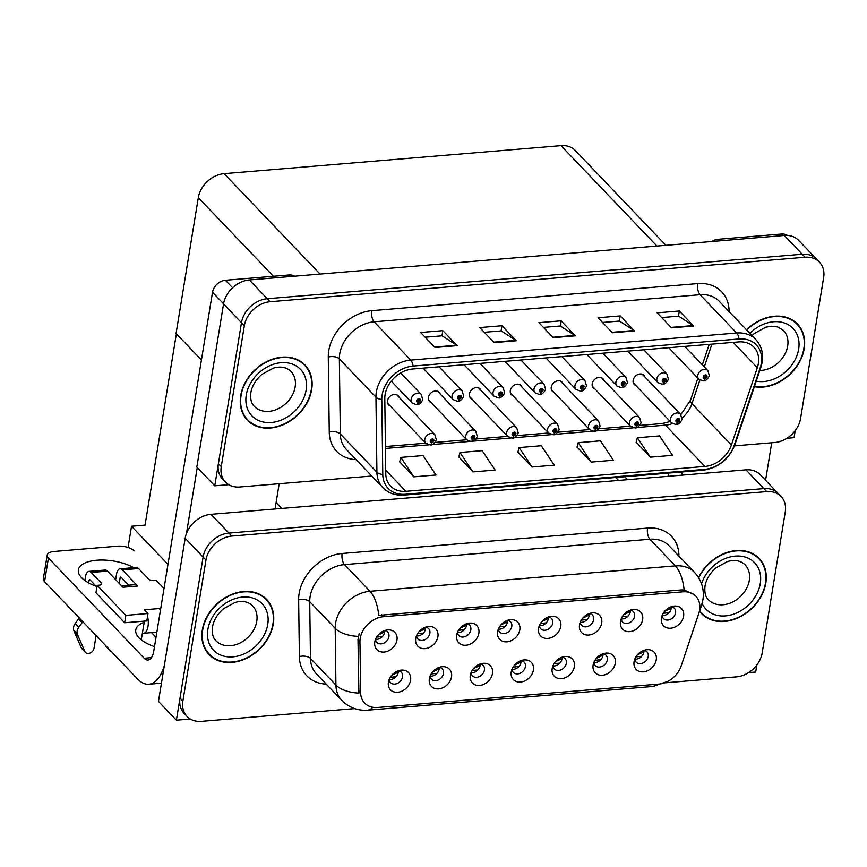 <?xml version="1.0" encoding="UTF-8"?>
<svg xmlns="http://www.w3.org/2000/svg" width="867" height="867" viewBox="0 0 867 867"><rect width="100%" height="100%" fill="white"/><g stroke="black" fill="none" stroke-linecap="round" stroke-linejoin="round"><path stroke-width="1.3" d="M375.563 639.185A7.478 5.831 136.3 0 0 376.885 642.382A7.478 5.831 136.3 0 0 383.886 643.119A7.478 5.831 136.3 0 0 388.947 636.66A7.478 5.831 136.3 0 0 387.701 632.054A7.478 5.831 136.3 0 0 384.569 630.58M384.71 630.602A7.478 5.831 -43.7 0 1 384.645 632.162A7.478 5.831 -43.7 0 1 375.574 639.326M374.793 641.894A12.452 9.721 136.3 0 0 384.07 652.038A12.452 9.721 136.3 0 0 396.967 640.052A12.452 9.721 136.3 0 0 386.823 630.006A12.452 9.721 136.3 0 0 374.88 641.407A12.452 9.721 136.3 0 0 374.793 641.894M471.063 672.597A7.478 5.831 136.3 0 0 472.385 675.794A7.478 5.831 136.3 0 0 479.386 676.531A7.478 5.831 136.3 0 0 484.447 670.072A7.478 5.831 136.3 0 0 483.201 665.466A7.478 5.831 136.3 0 0 480.058 663.992M480.21 664.014A7.478 5.831 -43.7 0 1 480.145 665.574A7.478 5.831 -43.7 0 1 471.074 672.738M470.293 675.306A12.452 9.721 136.3 0 0 479.57 685.45A12.452 9.721 136.3 0 0 492.467 673.464A12.452 9.721 136.3 0 0 482.312 663.418A12.452 9.721 136.3 0 0 470.38 674.819A12.452 9.721 136.3 0 0 470.293 675.306M430.119 676A7.478 5.831 136.3 0 0 431.441 679.197A7.478 5.831 136.3 0 0 438.442 679.934A7.478 5.831 136.3 0 0 443.503 673.486A7.478 5.831 136.3 0 0 442.246 668.869A7.478 5.831 136.3 0 0 439.114 667.395M439.266 667.417A7.478 5.831 -43.7 0 1 439.19 668.977A7.478 5.831 -43.7 0 1 430.13 676.152M429.349 678.709A12.452 9.721 136.3 0 0 438.615 688.864A12.452 9.721 136.3 0 0 451.523 676.867A12.452 9.721 136.3 0 0 441.368 666.821A12.452 9.721 136.3 0 0 429.436 678.222A12.452 9.721 136.3 0 0 429.349 678.709M593.895 662.388A7.478 5.831 136.3 0 0 595.228 665.585A7.478 5.831 136.3 0 0 602.229 666.311A7.478 5.831 136.3 0 0 607.279 659.863A7.478 5.831 136.3 0 0 606.033 655.257A7.478 5.831 136.3 0 0 602.901 653.783M603.042 653.805A7.478 5.831 -43.7 0 1 602.977 655.354A7.478 5.831 -43.7 0 1 593.906 662.529M593.126 665.097A12.452 9.721 136.3 0 0 602.402 675.241A12.452 9.721 136.3 0 0 615.299 663.244A12.452 9.721 136.3 0 0 605.155 653.209A12.452 9.721 136.3 0 0 593.223 664.61A12.452 9.721 136.3 0 0 593.126 665.097M539.35 625.562A7.478 5.831 136.3 0 0 540.672 628.759A7.478 5.831 136.3 0 0 547.673 629.496A7.478 5.831 136.3 0 0 552.723 623.048A7.478 5.831 136.3 0 0 551.477 618.431A7.478 5.831 136.3 0 0 548.345 616.968M548.497 616.979A7.478 5.831 -43.7 0 1 548.421 618.539A7.478 5.831 -43.7 0 1 539.361 625.714M538.58 628.272A12.452 9.721 136.3 0 0 547.846 638.426A12.452 9.721 136.3 0 0 560.754 626.429A12.452 9.721 136.3 0 0 550.599 616.383A12.452 9.721 136.3 0 0 538.667 627.795A12.452 9.721 136.3 0 0 538.58 628.272M621.238 618.756A7.478 5.831 136.3 0 0 622.56 621.953A7.478 5.831 136.3 0 0 629.561 622.69A7.478 5.831 136.3 0 0 634.622 616.231A7.478 5.831 136.3 0 0 633.376 611.625A7.478 5.831 136.3 0 0 630.244 610.151M630.385 610.173A7.478 5.831 -43.7 0 1 630.32 611.734A7.478 5.831 -43.7 0 1 621.249 618.897M620.469 621.466A12.452 9.721 136.3 0 0 629.745 631.62A12.452 9.721 136.3 0 0 642.642 619.623A12.452 9.721 136.3 0 0 632.498 609.577A12.452 9.721 136.3 0 0 620.555 620.978A12.452 9.721 136.3 0 0 620.469 621.466M389.175 679.403A7.478 5.831 136.3 0 0 390.497 682.6A7.478 5.831 136.3 0 0 397.498 683.337A7.478 5.831 136.3 0 0 402.548 676.889A7.478 5.831 136.3 0 0 401.302 672.272A7.478 5.831 136.3 0 0 398.17 670.809M398.321 670.82A7.478 5.831 -43.7 0 1 398.246 672.38A7.478 5.831 -43.7 0 1 389.185 679.555M388.405 682.112A12.452 9.721 136.3 0 0 397.671 692.267A12.452 9.721 136.3 0 0 410.579 680.27A12.452 9.721 136.3 0 0 400.424 670.224A12.452 9.721 136.3 0 0 388.492 681.635A12.452 9.721 136.3 0 0 388.405 682.112M498.406 628.965A7.478 5.831 136.3 0 0 499.728 632.162A7.478 5.831 136.3 0 0 506.729 632.899A7.478 5.831 136.3 0 0 511.779 626.451A7.478 5.831 136.3 0 0 510.533 621.834A7.478 5.831 136.3 0 0 507.401 620.371M507.542 620.382A7.478 5.831 -43.7 0 1 507.477 621.942A7.478 5.831 -43.7 0 1 498.406 629.117M497.636 631.675A12.452 9.721 136.3 0 0 506.902 641.829A12.452 9.721 136.3 0 0 519.799 629.832A12.452 9.721 136.3 0 0 509.655 619.786A12.452 9.721 136.3 0 0 497.723 631.198A12.452 9.721 136.3 0 0 497.636 631.675M416.507 635.771A7.478 5.831 136.3 0 0 417.84 638.968A7.478 5.831 136.3 0 0 424.841 639.705A7.478 5.831 136.3 0 0 429.891 633.257A7.478 5.831 136.3 0 0 428.645 628.651A7.478 5.831 136.3 0 0 425.513 627.177M425.654 627.199A7.478 5.831 -43.7 0 1 425.589 628.748A7.478 5.831 -43.7 0 1 416.518 635.923M415.737 638.491A12.452 9.721 136.3 0 0 425.014 648.635A12.452 9.721 136.3 0 0 437.911 636.638A12.452 9.721 136.3 0 0 427.767 626.603A12.452 9.721 136.3 0 0 415.824 638.004A12.452 9.721 136.3 0 0 415.737 638.491M457.451 632.368A7.478 5.831 136.3 0 0 458.784 635.565A7.478 5.831 136.3 0 0 465.785 636.302A7.478 5.831 136.3 0 0 470.835 629.854A7.478 5.831 136.3 0 0 469.589 625.248A7.478 5.831 136.3 0 0 466.457 623.774M466.598 623.785A7.478 5.831 -43.7 0 1 466.533 625.345A7.478 5.831 -43.7 0 1 457.462 632.52M456.681 635.077A12.452 9.721 136.3 0 0 465.958 645.232A12.452 9.721 136.3 0 0 478.855 633.235A12.452 9.721 136.3 0 0 468.711 623.2A12.452 9.721 136.3 0 0 456.779 634.601A12.452 9.721 136.3 0 0 456.681 635.077M552.951 665.791A7.478 5.831 136.3 0 0 554.284 668.988A7.478 5.831 136.3 0 0 561.285 669.725A7.478 5.831 136.3 0 0 566.335 663.266A7.478 5.831 136.3 0 0 565.089 658.66A7.478 5.831 136.3 0 0 561.957 657.186M562.098 657.208A7.478 5.831 -43.7 0 1 562.033 658.768A7.478 5.831 -43.7 0 1 552.962 665.932M552.181 668.5A12.452 9.721 136.3 0 0 561.458 678.644A12.452 9.721 136.3 0 0 574.355 666.658A12.452 9.721 136.3 0 0 564.211 656.612A12.452 9.721 136.3 0 0 552.279 668.013A12.452 9.721 136.3 0 0 552.181 668.5M512.007 669.194A7.478 5.831 136.3 0 0 513.34 672.391A7.478 5.831 136.3 0 0 520.341 673.128A7.478 5.831 136.3 0 0 525.391 666.669A7.478 5.831 136.3 0 0 524.145 662.063A7.478 5.831 136.3 0 0 521.013 660.589M521.154 660.611A7.478 5.831 -43.7 0 1 521.089 662.171A7.478 5.831 -43.7 0 1 512.018 669.335M511.237 671.903A12.452 9.721 136.3 0 0 520.514 682.047A12.452 9.721 136.3 0 0 533.411 670.061A12.452 9.721 136.3 0 0 523.267 660.015A12.452 9.721 136.3 0 0 511.324 671.416A12.452 9.721 136.3 0 0 511.237 671.903M662.182 615.353A7.478 5.831 136.3 0 0 663.515 618.55A7.478 5.831 136.3 0 0 670.516 619.287A7.478 5.831 136.3 0 0 675.566 612.828A7.478 5.831 136.3 0 0 674.32 608.222A7.478 5.831 136.3 0 0 671.188 606.748M671.329 606.77A7.478 5.831 -43.7 0 1 671.264 608.331A7.478 5.831 -43.7 0 1 662.193 615.494M661.413 618.063A12.452 9.721 136.3 0 0 670.69 628.207A12.452 9.721 136.3 0 0 683.586 616.22A12.452 9.721 136.3 0 0 673.442 606.174A12.452 9.721 136.3 0 0 661.499 617.575A12.452 9.721 136.3 0 0 661.413 618.063M580.294 622.159A7.478 5.831 136.3 0 0 581.616 625.356A7.478 5.831 136.3 0 0 588.617 626.093A7.478 5.831 136.3 0 0 593.678 619.645A7.478 5.831 136.3 0 0 592.421 615.028A7.478 5.831 136.3 0 0 589.289 613.554M589.441 613.576A7.478 5.831 -43.7 0 1 589.376 615.137A7.478 5.831 -43.7 0 1 580.305 622.311M579.524 624.869A12.452 9.721 136.3 0 0 588.801 635.023A12.452 9.721 136.3 0 0 601.698 623.026A12.452 9.721 136.3 0 0 591.543 612.98A12.452 9.721 136.3 0 0 579.611 624.381A12.452 9.721 136.3 0 0 579.524 624.869M634.85 658.974A7.478 5.831 136.3 0 0 636.172 662.171A7.478 5.831 136.3 0 0 643.173 662.908A7.478 5.831 136.3 0 0 648.223 656.46A7.478 5.831 136.3 0 0 646.977 651.854A7.478 5.831 136.3 0 0 643.845 650.38M643.997 650.391A7.478 5.831 -43.7 0 1 643.921 651.951A7.478 5.831 -43.7 0 1 634.861 659.126M634.08 661.684A12.452 9.721 136.3 0 0 643.347 671.838A12.452 9.721 136.3 0 0 656.254 659.841A12.452 9.721 136.3 0 0 646.099 649.806A12.452 9.721 136.3 0 0 634.167 661.207A12.452 9.721 136.3 0 0 634.08 661.684M360.217 638.296A22.423 17.503 136.3 0 0 359.957 641.732L360.618 692.646A22.423 17.503 136.3 0 0 364.628 703.039A22.423 17.503 136.3 0 0 377.568 707.483L658.812 684.096A22.423 17.503 136.3 0 0 681.159 665.997L698.737 613.565A22.423 17.503 136.3 0 0 695.865 596.247A22.423 17.503 136.3 0 0 682.914 591.814L383.442 616.708A22.423 17.503 136.3 0 0 360.217 638.296M176.391 720.195L158.455 701.425L185.17 538.299A24.915 19.442 136.3 0 1 210.963 514.315L745.923 469.838A24.915 19.442 136.3 0 1 760.305 474.769L778.241 493.54A24.915 19.442 136.3 0 0 763.86 488.598L228.899 533.075A24.915 19.442 136.3 0 0 203.106 557.069L176.391 720.195L190.35 719.036M748.546 672.619L755.688 672.033L756.848 664.967M128.056 547.467L131.524 526.247L167.96 564.374M131.524 526.247L145.049 525.12L176.38 333.784M521.977 387.083A6.643 5.18 136.3 0 0 521.034 385.49A6.643 5.18 136.3 0 0 514.803 384.829A6.643 5.18 136.3 0 0 510.316 390.573A6.643 5.18 136.3 0 0 511.422 394.669A6.643 5.18 136.3 0 0 512.971 395.688M562.921 383.68A6.643 5.18 136.3 0 0 561.979 382.087A6.643 5.18 136.3 0 0 555.758 381.426A6.643 5.18 136.3 0 0 551.26 387.159A6.643 5.18 136.3 0 0 552.366 391.266A6.643 5.18 136.3 0 0 553.915 392.274M481.033 390.486A6.643 5.18 136.3 0 0 480.08 388.893A6.643 5.18 136.3 0 0 473.859 388.243A6.643 5.18 136.3 0 0 469.372 393.976A6.643 5.18 136.3 0 0 470.478 398.072A6.643 5.18 136.3 0 0 472.027 399.091M440.089 393.889A6.643 5.18 136.3 0 0 439.135 392.296A6.643 5.18 136.3 0 0 432.915 391.646A6.643 5.18 136.3 0 0 428.417 397.379A6.643 5.18 136.3 0 0 429.533 401.475A6.643 5.18 136.3 0 0 431.083 402.494M399.134 397.292A6.643 5.18 136.3 0 0 398.191 395.699A6.643 5.18 136.3 0 0 391.971 395.049A6.643 5.18 136.3 0 0 387.473 400.782A6.643 5.18 136.3 0 0 388.589 404.878A6.643 5.18 136.3 0 0 390.128 405.897M603.865 380.266A6.643 5.18 136.3 0 0 602.923 378.684A6.643 5.18 136.3 0 0 596.702 378.023A6.643 5.18 136.3 0 0 592.204 383.756A6.643 5.18 136.3 0 0 593.321 387.852A6.643 5.18 136.3 0 0 594.86 388.871M644.81 376.863A6.643 5.18 136.3 0 0 643.867 375.27A6.643 5.18 136.3 0 0 637.646 374.62A6.643 5.18 136.3 0 0 633.148 380.353A6.643 5.18 136.3 0 0 634.265 384.449A6.643 5.18 136.3 0 0 635.804 385.468M214.767 485.834L196.831 467.064L223.545 303.938A24.915 19.442 136.3 0 1 249.338 279.954L784.299 235.477A24.915 19.442 136.3 0 1 798.68 240.408L816.616 259.179A24.915 19.442 136.3 0 0 802.235 254.248L267.274 298.725A24.915 19.442 136.3 0 0 241.481 322.708L214.767 485.834L228.725 484.675M786.922 438.268L794.064 437.672L795.223 430.606M665.899 245.318L575.374 150.587A24.915 19.442 -43.7 0 0 560.992 145.645L224.109 173.66A24.915 19.442 -43.7 0 0 198.315 197.643L176.077 333.459L201.426 360M202.336 629.908A39.86 31.104 136.3 0 0 208.99 654.487A39.86 31.104 136.3 0 0 246.336 658.411A39.86 31.104 136.3 0 0 273.289 624.002A39.86 31.104 136.3 0 0 266.624 599.422A39.86 31.104 136.3 0 0 229.289 595.488A39.86 31.104 136.3 0 0 202.336 629.908M207.625 652.927A39.86 31.104 136.3 0 0 209.532 654.444M699.55 611.192A39.86 31.104 136.3 0 0 701.522 613.543A39.86 31.104 136.3 0 0 738.868 617.467A39.86 31.104 136.3 0 0 765.821 583.058A39.86 31.104 136.3 0 0 759.167 558.467A39.86 31.104 136.3 0 0 698.531 577.585M700.157 611.972A39.86 31.104 136.3 0 0 702.064 613.5M372.745 707.266A29.066 13.07 -94.8 0 1 367.684 710.171C357.681 710.853 349.076 707.624 341.869 700.471A33.217 25.923 -43.7 0 1 335.93 685.071L335.193 628.337A33.217 25.923 -43.7 0 1 335.583 623.254A33.217 25.923 -43.7 0 1 369.981 591.272A29.066 13.07 85.2 0 1 378.716 615.375L681.126 589.939L684.117 589.983L694.413 594.729L695.865 596.247M684.117 589.983A29.066 13.07 -94.8 0 0 675.371 565.88L369.981 591.272L344.513 564.612A33.217 25.923 136.3 0 0 310.115 596.604A33.217 25.923 136.3 0 0 309.725 601.687L310.462 658.421L335.93 685.071A29.066 14.696 -0.7 0 0 358.916 693.112L357.995 639.683L359.198 633.517M665.466 682.773L736.386 676.878A24.915 19.442 136.3 0 0 762.191 652.884L785.274 511.909A24.915 19.442 136.3 0 0 781.113 496.542L778.241 493.54A24.915 19.442 136.3 0 0 763.86 488.598L228.899 533.075A24.915 19.442 136.3 0 0 203.106 557.069L180.011 698.054A24.915 19.442 136.3 0 0 184.172 713.411L187.044 716.413A24.915 19.442 136.3 0 0 201.426 721.355L354.69 708.61M781.113 496.542A24.915 19.442 136.3 0 0 766.731 491.611L231.771 536.077A24.915 19.442 136.3 0 0 205.967 560.071L182.883 701.056A24.915 19.442 136.3 0 0 187.044 716.413M759.091 558.998A39.86 31.104 136.3 0 0 757.66 557.026M266.559 599.953A39.86 31.104 136.3 0 0 265.129 597.981M240.712 395.547A39.86 31.104 136.3 0 0 247.366 420.137A39.86 31.104 136.3 0 0 284.712 424.061A39.86 31.104 136.3 0 0 311.665 389.651A39.86 31.104 136.3 0 0 305.011 365.061A39.86 31.104 136.3 0 0 267.665 361.138A39.86 31.104 136.3 0 0 240.712 395.547M246 418.566A39.86 31.104 136.3 0 0 247.908 420.083M754.366 386.715A39.86 31.104 136.3 0 0 804.197 348.697A39.86 31.104 136.3 0 0 797.542 324.117A39.86 31.104 136.3 0 0 746.541 329.839M385.111 394.593A26.574 20.732 -43.7 0 1 412.627 369.006L738.576 341.912A26.574 20.732 -43.7 0 1 753.911 347.179A26.574 20.732 -43.7 0 1 757.324 367.695L731.401 444.988A26.574 20.732 -43.7 0 1 704.914 466.446L405.864 491.307A26.574 20.732 -43.7 0 1 390.529 486.04A26.574 20.732 -43.7 0 1 385.772 473.729L384.796 398.668A26.574 20.732 -43.7 0 1 385.111 394.593M382.152 394.843A29.89 23.333 136.3 0 0 381.805 399.427L382.78 474.477A29.89 23.333 136.3 0 0 405.388 494.255L704.427 469.394A29.89 23.333 136.3 0 0 734.23 445.259L760.153 367.966A29.89 23.333 136.3 0 0 739.052 338.954L413.115 366.058A29.89 23.333 136.3 0 0 382.152 394.843M734.501 445.866L774.762 442.517A24.915 19.442 136.3 0 0 800.566 418.533L823.65 277.548A24.915 19.442 136.3 0 0 819.488 262.181L816.616 259.179A24.915 19.442 136.3 0 0 802.235 254.248L267.274 298.725A24.915 19.442 136.3 0 0 241.481 322.708L218.386 463.693A24.915 19.442 136.3 0 0 222.548 479.061L225.42 482.063A24.915 19.442 136.3 0 0 239.812 486.994L371.77 476.026M661.673 317.56L678.568 316.152L693.167 325.569A6.643 2.991 85.2 0 1 693.676 326.003L679.327 310.982L657.153 312.835L671.502 327.845L693.676 326.003M678.482 316.162L679.327 310.982M602.543 322.47L619.439 321.072L634.037 330.49A6.643 2.991 85.2 0 1 634.546 330.912L620.208 315.902L598.035 317.745L612.373 332.765L634.546 330.912M619.352 321.072L620.208 315.902M425.166 337.22L442.062 335.811L456.66 345.229A6.643 2.991 85.2 0 1 457.169 345.662L442.82 330.652L420.647 332.495L434.996 347.504L457.169 345.662M441.975 335.822L442.82 330.652M484.295 332.299L501.191 330.901L515.778 340.319A6.643 2.991 85.2 0 1 516.298 340.753L501.95 325.732L479.776 327.574L494.125 342.595L516.298 340.753M501.104 330.901L501.95 325.732M543.425 327.39L560.32 325.981L574.908 335.399A6.643 2.991 85.2 0 1 575.428 335.832L561.079 320.823L538.906 322.665L553.254 337.675L575.428 335.832M560.234 325.992L561.079 320.823M819.488 262.181A24.915 19.442 136.3 0 0 805.107 257.25L270.146 301.727A24.915 19.442 136.3 0 0 244.342 325.71L221.258 466.695A24.915 19.442 136.3 0 0 225.42 482.063M636.172 442.137L650.326 457.169L672.499 455.327L659.549 435.906L637.375 437.748L636.129 442.3M458.784 456.887L472.948 471.908L495.122 470.066L482.16 450.656L459.987 452.498L458.741 457.05M399.654 461.797L413.819 476.828L435.993 474.986L423.031 455.565L400.857 457.408L399.611 461.959M577.043 447.047L591.196 462.078L613.37 460.236L600.419 440.826L578.246 442.669L576.999 447.22M532.078 466.999L554.251 465.156L541.29 445.736L519.116 447.578L517.87 452.13L532.078 466.999L519.116 447.578M472.948 471.908L459.987 452.498M413.819 476.828L400.857 457.408M591.196 462.078L578.246 442.669M650.326 457.169L637.375 437.748M797.467 324.648A39.86 31.104 136.3 0 0 796.036 322.676M304.935 365.592A39.86 31.104 136.3 0 0 303.504 363.62M637.299 654.953L643.726 651.811L643.65 650.445M635.89 656.915L641.732 656.286M671.286 608.135L670.982 606.824M671.069 608.19L664.631 611.333M663.222 613.283L669.075 612.655M596.355 658.367L602.782 655.214L602.706 653.848M594.935 660.318L600.788 659.689M555.411 661.77L561.838 658.617L561.762 657.262M553.991 663.721L559.844 663.092M514.456 665.173L520.894 662.02L520.818 660.665M513.047 667.124L518.889 666.495M630.342 611.538L630.038 610.227M630.114 611.593L623.687 614.736M622.278 616.686L628.12 616.058M589.397 614.941L589.094 613.63M589.17 614.996L582.743 618.138M581.334 620.1L587.176 619.471M548.453 618.355L548.139 617.033M548.226 618.399L541.799 621.541M540.39 623.503L546.232 622.874M507.509 621.758L507.195 620.447M507.282 621.802L500.855 624.944M499.446 626.906L505.288 626.277M676.043 424.462A4.151 1.788 -97.2 0 0 676.293 424.472A4.151 1.788 -97.2 0 0 677.561 422.229A2.081 1.615 136.3 0 0 678.092 418.544A2.081 1.615 136.3 0 0 677.398 422.24L677.636 421.124A0.834 0.65 -43.7 0 1 677.604 419.736A0.834 0.65 -43.7 0 1 678.525 420.322A0.834 0.65 -43.7 0 1 677.701 421.124L677.561 422.229M677.04 420.506L677.636 421.124M677.398 422.24A4.151 1.94 87.7 0 1 675.772 424.505L671.491 422.814A6.232 4.855 -43.7 0 1 670.451 418.967A6.232 4.855 -43.7 0 1 674.656 413.592A6.232 4.855 -43.7 0 1 680.497 414.209L681.939 419.032C682.177 420.387 678.265 425.253 676.293 424.472M677.051 420.441L677.701 421.124M703.375 380.83A4.151 1.788 -97.2 0 0 703.625 380.841A4.151 1.788 -97.2 0 0 704.904 378.597A2.081 1.615 136.3 0 0 705.424 374.912A2.081 1.615 136.3 0 0 704.741 378.608L704.969 377.503A0.834 0.65 -43.7 0 1 704.947 376.105A0.834 0.65 -43.7 0 1 705.868 376.701A0.834 0.65 -43.7 0 1 705.034 377.492L704.904 378.597M704.372 376.885L704.969 377.503M704.741 378.608A4.151 1.94 87.7 0 1 703.115 380.884L698.824 379.182A6.232 4.855 -43.7 0 1 697.783 375.346A6.232 4.855 -43.7 0 1 701.999 369.971A6.232 4.855 -43.7 0 1 707.83 370.577L709.271 375.4C709.509 376.766 705.608 381.621 703.625 380.841M704.383 376.82L705.034 377.492M96.118 586.222A33.217 14.425 -170.7 0 1 78.388 569.879A33.217 14.425 -170.7 0 1 96.811 560.234A33.217 14.425 -170.7 0 1 133.778 567.657M151.497 632.607L156.017 637.332M154.489 646.63A33.217 14.425 -170.7 0 1 135.772 629.941A33.217 14.425 -170.7 0 1 144.16 622.311L143.12 621.216M144.16 622.311L141.288 639.846M290.478 276.53L288.982 274.98L225.42 280.258L232.584 287.757M197.264 467.519L186.459 533.498M279.185 483.721L275.045 508.983M161.446 683.174L148.831 684.226A49.82 22.412 -94.8 0 1 137.452 678.861L44.553 581.638A12.452 5.408 -170.7 0 1 43.35 578.701L47.219 555.086A12.452 5.408 9.3 0 0 48.422 558.012L144.193 658.237L151.432 657.641M134.157 550.892A12.452 5.408 9.3 0 0 117.695 546.177L54.133 551.466A12.452 5.408 9.3 0 0 47.219 555.086M144.193 658.237A16.603 7.467 85.2 0 0 147.986 660.025A16.603 7.467 85.2 0 0 153.784 650.987L212.523 292.255A12.452 9.721 -43.7 0 1 225.42 280.258M288.982 274.98A12.452 9.721 -43.7 0 1 294.617 276.194M148.831 684.226A49.82 22.412 -94.8 0 0 164.34 665.498M144.507 621.411L143.391 621.509M783.009 235.586L781.514 234.025L717.952 239.314L719.447 240.874M682.372 471.951L681.841 475.159M771.717 442.777L765.572 480.275M668.219 476.297L668.739 473.089M711.764 241.514A12.452 9.721 -43.7 0 1 717.952 239.314M781.514 234.025A12.452 9.721 -43.7 0 1 787.464 235.445M635.099 427.865A4.151 1.788 -97.2 0 0 635.348 427.875A4.151 1.788 -97.2 0 0 636.616 425.632A2.081 1.615 136.3 0 0 637.137 421.947A2.081 1.615 136.3 0 0 636.454 425.643L636.681 424.537A0.834 0.65 -43.7 0 1 636.66 423.139A0.834 0.65 -43.7 0 1 637.581 423.735A0.834 0.65 -43.7 0 1 636.746 424.527L636.616 425.632M636.096 423.909L636.681 424.537M636.454 425.643A4.151 1.94 87.7 0 1 634.828 427.919L630.547 426.217A6.232 4.855 -43.7 0 1 629.507 422.381A6.232 4.855 -43.7 0 1 633.712 416.994A6.232 4.855 -43.7 0 1 639.553 417.612L640.995 422.435C641.233 423.8 637.321 428.656 635.348 427.875M636.096 423.844L636.746 424.527M594.155 431.267A4.151 1.788 -97.2 0 0 594.394 431.278A4.151 1.788 -97.2 0 0 595.672 429.035A2.081 1.615 136.3 0 0 596.193 425.35A2.081 1.615 136.3 0 0 595.51 429.046L595.737 427.94A0.834 0.65 -43.7 0 1 595.716 426.542A0.834 0.65 -43.7 0 1 596.637 427.138A0.834 0.65 -43.7 0 1 595.802 427.93L595.672 429.035M595.152 427.312L595.737 427.94M595.51 429.046A4.151 1.94 87.7 0 1 593.884 431.322L589.593 429.62A6.232 4.855 -43.7 0 1 588.552 425.784A6.232 4.855 -43.7 0 1 592.768 420.408A6.232 4.855 -43.7 0 1 598.598 421.015L600.04 425.838C600.278 427.203 596.377 432.059 594.394 431.278M595.152 427.247L595.802 427.93M553.2 434.67A4.151 1.788 -97.2 0 0 553.449 434.681A4.151 1.788 -97.2 0 0 554.728 432.438A2.081 1.615 136.3 0 0 555.248 428.753A2.081 1.615 136.3 0 0 554.566 432.449L554.793 431.343A0.834 0.65 -43.7 0 1 554.772 429.945A0.834 0.65 -43.7 0 1 555.682 430.541A0.834 0.65 -43.7 0 1 554.858 431.332L554.728 432.438M554.197 430.715L554.793 431.343M554.566 432.449A4.151 1.94 87.7 0 1 552.94 434.725L548.648 433.023A6.232 4.855 -43.7 0 1 547.608 429.187A6.232 4.855 -43.7 0 1 551.824 423.811A6.232 4.855 -43.7 0 1 557.654 424.418L559.096 429.241C559.334 430.606 555.433 435.462 553.449 434.681M554.208 430.661L554.858 431.332M662.431 384.233A4.151 1.788 -97.2 0 0 662.681 384.244A4.151 1.788 -97.2 0 0 663.959 382A2.081 1.615 136.3 0 0 664.48 378.315A2.081 1.615 136.3 0 0 663.797 382.011L664.024 380.906A0.834 0.65 -43.7 0 1 664.003 379.508A0.834 0.65 -43.7 0 1 664.913 380.104A0.834 0.65 -43.7 0 1 664.089 380.895L663.959 382M663.428 380.288L664.024 380.906M663.797 382.011A4.151 1.94 87.7 0 1 662.171 384.287L657.88 382.585A6.232 4.855 -43.7 0 1 656.839 378.749A6.232 4.855 -43.7 0 1 661.055 373.374A6.232 4.855 -43.7 0 1 666.886 373.98L668.327 378.803C668.565 380.169 664.664 385.024 662.681 384.244M663.439 380.223L664.089 380.895M621.487 387.636A4.151 1.788 -97.2 0 0 621.737 387.647A4.151 1.788 -97.2 0 0 623.015 385.403A2.081 1.615 136.3 0 0 623.536 381.718A2.081 1.615 136.3 0 0 622.853 385.414L623.08 384.309A0.834 0.65 -43.7 0 1 623.059 382.911A0.834 0.65 -43.7 0 1 623.969 383.507A0.834 0.65 -43.7 0 1 623.145 384.309L623.015 385.403M622.484 383.691L623.08 384.309M622.853 385.414A4.151 1.94 87.7 0 1 621.216 387.69L616.936 385.999A6.232 4.855 -43.7 0 1 615.895 382.152A6.232 4.855 -43.7 0 1 620.111 376.777A6.232 4.855 -43.7 0 1 625.941 377.394L627.383 382.206C627.621 383.572 623.709 388.427 621.737 387.647M622.495 383.626L623.145 384.309M580.543 391.05A4.151 1.788 -97.2 0 0 580.792 391.05A4.151 1.788 -97.2 0 0 582.06 388.806A2.081 1.615 136.3 0 0 582.591 385.132A2.081 1.615 136.3 0 0 581.909 388.828L582.136 387.712A0.834 0.65 -43.7 0 1 582.104 386.314A0.834 0.65 -43.7 0 1 583.025 386.91A0.834 0.65 -43.7 0 1 582.201 387.712L582.06 388.806M581.54 387.094L582.136 387.712M581.909 388.828A4.151 1.94 87.7 0 1 580.272 391.093L575.991 389.402A6.232 4.855 -43.7 0 1 574.951 385.555A6.232 4.855 -43.7 0 1 579.167 380.18A6.232 4.855 -43.7 0 1 584.997 380.797L586.439 385.609C586.677 386.975 582.765 391.83 580.792 391.05M581.551 387.029L582.201 387.712M539.599 394.452A4.151 1.788 -97.2 0 0 539.848 394.452A4.151 1.788 -97.2 0 0 541.116 392.209A2.081 1.615 136.3 0 0 541.647 388.535A2.081 1.615 136.3 0 0 540.954 392.231L541.192 391.115A0.834 0.65 -43.7 0 1 541.16 389.716A0.834 0.65 -43.7 0 1 542.081 390.313A0.834 0.65 -43.7 0 1 541.257 391.115L541.116 392.209M540.596 390.497L541.192 391.115M540.954 392.231A4.151 1.94 87.7 0 1 539.328 394.496L535.047 392.805A6.232 4.855 -43.7 0 1 534.007 388.958A6.232 4.855 -43.7 0 1 538.212 383.582A6.232 4.855 -43.7 0 1 544.053 384.2L545.495 389.023C545.733 390.378 541.821 395.233 539.848 394.452M540.607 390.432L541.257 391.115M143.824 624.381L143.824 624.381A4.151 1.864 -94.8 0 0 144.41 622.723A4.151 1.864 -94.8 0 0 144.507 621.097M91.23 572.458A9.96 4.487 -94.8 0 0 88.954 571.386L105.21 570.042A9.96 4.487 85.2 0 1 107.486 571.104L91.23 572.458L101.276 582.971A4.151 1.799 -170.7 0 1 101.677 583.946A4.151 1.799 -170.7 0 1 99.369 585.16L97.158 585.344L95.944 592.725L124.642 622.755L146.816 620.913L147.553 616.35A12.452 5.603 85.2 0 1 147.997 626.473A12.452 5.603 85.2 0 1 143.651 633.257A12.452 5.603 85.2 0 1 142.405 633.062M121.521 585.789L134.851 584.683A12.452 5.603 85.2 0 1 137.69 586.016L122.908 587.252L107.486 571.104M122.269 569.879A9.96 4.487 -94.8 0 0 119.993 568.806L136.26 567.452A9.96 4.487 85.2 0 1 138.536 568.524L122.269 569.879L137.69 586.016M119.993 568.806A9.96 4.487 -94.8 0 0 116.514 574.236L115.636 579.633M121.629 577.856L120.101 577.986L119.223 583.383M120.101 577.986A1.658 0.748 85.2 0 1 120.686 577.086A1.658 0.748 85.2 0 1 121.066 577.259L128.641 585.192M84.814 651.399L81.227 647.649L74.844 632.986L78.431 636.736L84.814 651.399A5.3 4.14 -43.7 0 0 85.454 652.374A5.3 4.14 -43.7 0 0 90.417 652.894A5.3 4.14 -43.7 0 0 94.004 648.31L96.096 635.576M160.503 609.902L159.214 608.547A12.452 5.603 85.2 0 1 160.46 610.227M147.553 616.35L148.019 613.522L144.431 609.772L159.214 608.547M90.591 580.446L89.063 580.565A1.658 0.748 85.2 0 1 89.637 579.665A1.658 0.748 85.2 0 1 90.016 579.839L96.876 587.024M88.954 571.386A9.96 4.487 -94.8 0 0 85.475 576.815L84.868 580.522M78.81 617.488L78.594 618.854L82.181 622.604L78.843 627.155A8.302 6.481 136.3 0 0 77.228 633.777L78.431 636.736M81.227 647.649A5.3 4.14 136.3 0 0 81.866 648.614L85.454 652.374M74.844 632.986L73.641 630.016L77.228 633.777M78.843 627.155L75.256 623.406A8.302 6.481 136.3 0 0 73.641 630.016M75.256 623.406L78.594 618.854M89.063 580.565L88.683 582.906M82.398 621.249L82.181 622.604M97.158 585.344L125.845 615.375L124.642 622.755M125.845 615.375L148.019 613.522M164.015 588.509L156.277 580.424L154.066 580.608A4.151 1.799 -170.7 0 1 148.571 579.037L138.536 568.524M105.286 645.2A5.3 4.14 136.3 0 0 106.088 646.609L109.675 650.358A5.3 4.14 -43.7 0 1 108.874 648.949M111.041 651.215A5.3 4.14 -43.7 0 1 109.675 650.358M202.705 629.875A39.438 30.778 -43.7 0 1 229.376 595.824A39.438 30.778 -43.7 0 1 266.332 599.704A39.438 30.778 -43.7 0 1 272.921 624.034A39.438 30.778 -43.7 0 1 246.239 658.086A39.438 30.778 -43.7 0 1 209.294 654.206A39.438 30.778 -43.7 0 1 202.705 629.875M263.221 596.463A39.438 30.778 -43.7 0 1 263.46 596.702L266.332 599.704M209.294 654.206L206.422 651.204A39.438 30.778 -43.7 0 1 206.194 650.954M746.758 330.067A39.438 30.778 -43.7 0 1 797.239 324.399A39.438 30.778 -43.7 0 1 803.828 348.729A39.438 30.778 -43.7 0 1 754.496 386.346M794.139 321.158A39.438 30.778 -43.7 0 1 794.367 321.397L797.239 324.399M698.737 577.921A39.438 30.778 -43.7 0 1 758.863 558.76A39.438 30.778 -43.7 0 1 765.453 583.09A39.438 30.778 -43.7 0 1 738.782 617.141A39.438 30.778 -43.7 0 1 701.826 613.251A39.438 30.778 -43.7 0 1 699.712 610.704M755.753 555.509A39.438 30.778 -43.7 0 1 755.991 555.758L758.863 558.76M241.08 395.515A39.438 30.778 -43.7 0 1 267.751 361.463A39.438 30.778 -43.7 0 1 304.707 365.354A39.438 30.778 -43.7 0 1 311.296 389.684A39.438 30.778 -43.7 0 1 284.625 423.735A39.438 30.778 -43.7 0 1 247.669 419.845A39.438 30.778 -43.7 0 1 241.08 395.515M301.597 362.103A39.438 30.778 -43.7 0 1 301.835 362.341L304.707 365.354M247.669 419.845L244.797 416.843A39.438 30.778 -43.7 0 1 244.57 416.593M512.256 438.073A4.151 1.788 -97.2 0 0 512.505 438.084A4.151 1.788 -97.2 0 0 513.784 435.841A2.081 1.615 136.3 0 0 514.304 432.156A2.081 1.615 136.3 0 0 513.622 435.852L513.849 434.746A0.834 0.65 -43.7 0 1 513.828 433.348A0.834 0.65 -43.7 0 1 514.738 433.944A0.834 0.65 -43.7 0 1 513.914 434.735L513.784 435.841M513.253 434.129L513.849 434.746M513.622 435.852A4.151 1.94 87.7 0 1 511.996 438.128L507.704 436.426A6.232 4.855 -43.7 0 1 506.664 432.59A6.232 4.855 -43.7 0 1 510.88 427.214A6.232 4.855 -43.7 0 1 516.71 427.821L518.152 432.644C518.39 434.009 514.489 438.865 512.505 438.084M513.264 434.064L513.914 434.735M471.312 441.476A4.151 1.788 -97.2 0 0 471.561 441.487A4.151 1.788 -97.2 0 0 472.829 439.244A2.081 1.615 136.3 0 0 473.36 435.559A2.081 1.615 136.3 0 0 472.678 439.255L472.905 438.149A0.834 0.65 -43.7 0 1 472.883 436.751A0.834 0.65 -43.7 0 1 473.794 437.347A0.834 0.65 -43.7 0 1 472.97 438.149L472.829 439.244M472.309 437.532L472.905 438.149M472.678 439.255A4.151 1.94 87.7 0 1 471.041 441.531L466.76 439.84A6.232 4.855 -43.7 0 1 465.72 435.993A6.232 4.855 -43.7 0 1 469.936 430.617A6.232 4.855 -43.7 0 1 475.766 431.235L477.208 436.047C477.446 437.412 473.534 442.268 471.561 441.487M472.32 437.467L472.97 438.149M430.368 444.89A4.151 1.788 -97.2 0 0 430.617 444.89A4.151 1.788 -97.2 0 0 431.885 442.647A2.081 1.615 136.3 0 0 432.416 438.973A2.081 1.615 136.3 0 0 431.723 442.669L431.961 441.552A0.834 0.65 -43.7 0 1 431.929 440.154A0.834 0.65 -43.7 0 1 432.85 440.75A0.834 0.65 -43.7 0 1 432.026 441.552L431.885 442.647M431.365 440.935L431.961 441.552M431.723 442.669A4.151 1.94 87.7 0 1 430.097 444.934L425.816 443.243A6.232 4.855 -43.7 0 1 424.776 439.396A6.232 4.855 -43.7 0 1 428.981 434.02A6.232 4.855 -43.7 0 1 434.822 434.638L436.264 439.45C436.502 440.815 432.59 445.671 430.617 444.89M431.376 440.87L432.026 441.552M473.512 668.576L479.939 665.423L479.874 664.068M472.103 670.527L477.945 669.898M432.568 671.979L438.995 668.825L438.919 667.471M431.159 673.93L437.001 673.312M391.624 675.382L398.051 672.228L397.975 670.874M390.215 677.344L396.056 676.715M498.655 397.855A4.151 1.788 -97.2 0 0 498.893 397.866A4.151 1.788 -97.2 0 0 500.172 395.623A2.081 1.615 136.3 0 0 500.692 391.938A2.081 1.615 136.3 0 0 500.01 395.634L500.237 394.518A0.834 0.65 -43.7 0 1 500.216 393.13A0.834 0.65 -43.7 0 1 501.137 393.716A0.834 0.65 -43.7 0 1 500.302 394.518L500.172 395.623M499.652 393.9L500.237 394.518M500.01 395.634A4.151 1.94 87.7 0 1 498.384 397.899L494.103 396.208A6.232 4.855 -43.7 0 1 493.063 392.361A6.232 4.855 -43.7 0 1 497.268 386.985A6.232 4.855 -43.7 0 1 503.109 387.603L504.551 392.426C504.778 393.781 500.877 398.647 498.893 397.866M499.652 393.835L500.302 394.518M457.7 401.258A4.151 1.788 -97.2 0 0 457.949 401.269A4.151 1.788 -97.2 0 0 459.228 399.026A2.081 1.615 136.3 0 0 459.748 395.341A2.081 1.615 136.3 0 0 459.066 399.037L459.293 397.931A0.834 0.65 -43.7 0 1 459.272 396.533A0.834 0.65 -43.7 0 1 460.193 397.129A0.834 0.65 -43.7 0 1 459.358 397.92L459.228 399.026M458.697 397.303L459.293 397.931M459.066 399.037A4.151 1.94 87.7 0 1 457.44 401.313L453.148 399.611A6.232 4.855 -43.7 0 1 452.108 395.775A6.232 4.855 -43.7 0 1 456.324 390.388A6.232 4.855 -43.7 0 1 462.154 391.006L463.596 395.829C463.834 397.194 459.933 402.05 457.949 401.269M458.708 397.238L459.358 397.92M416.756 404.661A4.151 1.788 -97.2 0 0 417.005 404.672A4.151 1.788 -97.2 0 0 418.284 402.429A2.081 1.615 136.3 0 0 418.804 398.744A2.081 1.615 136.3 0 0 418.122 402.44L418.349 401.334A0.834 0.65 -43.7 0 1 418.327 399.936A0.834 0.65 -43.7 0 1 419.238 400.532A0.834 0.65 -43.7 0 1 418.414 401.323L418.284 402.429M417.753 400.706L418.349 401.334M418.122 402.44A4.151 1.94 87.7 0 1 416.496 404.716L412.204 403.014A6.232 4.855 -43.7 0 1 411.164 399.178A6.232 4.855 -43.7 0 1 415.38 393.802A6.232 4.855 -43.7 0 1 421.21 394.409L422.652 399.232C422.89 400.597 418.989 405.453 417.005 404.672M417.764 400.641L418.414 401.323M466.565 625.161L466.251 623.85M466.338 625.215L459.911 628.347M458.491 630.309L464.344 629.68M425.61 628.564L425.307 627.253M425.394 628.618L418.956 631.761M417.547 633.712L423.399 633.083M384.666 631.967L384.363 630.656M384.439 632.021L378.012 635.164M376.603 637.115L382.445 636.486M359.957 641.732L357.995 639.683M185.17 538.299L205.967 560.071M210.963 514.315L231.771 536.077M745.923 469.838L766.731 491.611M276.096 502.578L281.688 508.43M615.765 477.489L618.561 480.426M682.914 591.814L681.126 589.939M383.442 616.708L381.653 614.833M360.618 692.646L358.656 690.598M784.299 235.477L805.107 257.25M223.545 303.938L244.342 325.71M249.338 279.954L270.146 301.727M224.109 173.66L320.064 274.07M198.315 197.643L273.441 276.27M560.992 145.645L656.948 246.065M647.53 528.09A8.302 3.739 -94.8 0 0 649.914 539.231L344.513 564.612A8.302 3.739 -94.8 0 1 342.14 553.482L647.53 528.09A41.518 32.404 -43.7 0 1 678.937 556.105M669.086 545.809A33.217 25.923 136.3 0 0 649.914 539.231L675.371 565.88A33.217 25.923 -43.7 0 1 694.554 572.458L669.086 545.809M358.342 636.389A29.066 14.696 -0.7 0 1 335.193 628.337L309.725 601.687A8.302 4.205 179.3 0 0 298.649 599.823A41.518 32.404 -43.7 0 1 342.14 553.482M657.197 684.226A29.066 13.07 85.2 0 1 652.753 686.48L367.684 710.171M681.939 663.656A29.066 10.166 18.5 0 0 682.036 663.396L681.765 664.187M699.875 607.149A29.066 10.166 18.5 0 0 701.631 604.982L682.036 663.396M326.252 684.117A41.518 32.404 -43.7 0 1 299.386 656.547L298.649 599.823M182.883 701.056L180.011 698.054M299.386 656.547A8.302 4.205 179.3 0 1 310.462 658.421A33.217 25.923 136.3 0 0 316.401 673.811L341.869 700.471M356.109 459.64A41.518 32.404 -43.7 0 1 329.254 432.08L328.279 357.02A41.518 32.404 -43.7 0 1 371.77 310.679L697.707 283.585A8.302 3.739 -94.8 0 0 700.081 294.715L374.143 321.809A33.217 25.923 136.3 0 0 339.745 353.801A33.217 25.923 136.3 0 0 339.355 358.884L340.33 433.944A33.217 25.923 136.3 0 0 346.269 449.344L382.856 487.633A33.217 25.923 -43.7 0 1 376.917 472.233A8.302 4.205 -0.7 0 0 382.78 474.477M697.707 283.585A41.518 32.404 -43.7 0 1 729.104 311.6M719.263 301.293A33.217 25.923 136.3 0 0 700.081 294.715L736.668 333.004A33.217 25.923 -43.7 0 1 755.851 339.582L719.263 301.293M329.254 432.08A8.302 4.205 179.3 0 1 340.33 433.944L376.917 472.233L375.942 397.173A33.217 25.923 -43.7 0 1 376.332 392.09A33.217 25.923 -43.7 0 1 410.73 360.098A8.302 3.739 85.2 0 1 413.115 366.058M381.805 399.427A8.302 4.205 -0.7 0 1 375.942 397.173L339.355 358.884A8.302 4.205 179.3 0 0 328.279 357.02M382.856 487.633C388.394 493.204 395.428 495.696 403.935 495.1A8.302 3.739 -94.8 0 0 405.388 494.255M704.427 469.394A8.302 3.739 85.2 0 1 702.974 470.239C718.353 467.963 729.017 459.38 734.988 444.489L760.912 367.196C764.25 356.37 762.559 347.168 755.851 339.582M734.23 445.259A8.302 2.904 18.5 0 0 734.988 444.489M760.153 367.966A8.302 2.904 18.5 0 0 760.912 367.196M739.052 338.954A8.302 3.739 -94.8 0 0 736.668 333.004L410.73 360.098L374.143 321.809A8.302 3.739 -94.8 0 1 371.77 310.679M221.258 466.695L218.386 463.693M704.914 466.446L665.455 425.155A26.574 20.732 136.3 0 0 672.424 423.595M682.015 417.992A26.574 20.732 136.3 0 0 691.942 403.697L699.875 380.039M731.401 444.988L691.942 403.697A14.945 5.224 -161.5 0 1 690.5 400.164L697.87 378.185M757.324 367.695L733.114 342.367M704.297 366.882L711.926 344.123M405.864 491.307L385.728 470.228M385.447 448.434L428.753 444.836M431.972 444.565L469.697 441.433M472.916 441.162L510.641 438.03M513.86 437.759L551.585 434.616M554.804 434.356L592.529 431.213M595.748 430.953L633.474 427.81M636.692 427.539L665.455 425.155A14.945 6.719 -94.8 0 0 662.041 423.54L670.234 421.492M574.908 335.399L552.832 337.241M515.778 340.319L493.702 342.151M456.66 345.229L434.573 347.071M634.037 330.49L611.961 332.321M693.167 325.569L671.091 327.401M48.422 558.012L44.553 581.638M223.567 303.808L212.523 292.255M101.276 582.971L100.984 584.748M256.762 621.325A25.327 19.768 136.3 0 0 252.535 605.708C247.94 601.47 242.056 600.408 234.881 602.511L223.491 608.742C217.314 614.194 213.65 620.295 212.491 627.025C211.819 633.463 212.968 638.014 215.916 640.691A25.327 19.768 136.3 0 0 239.639 643.195A25.327 19.768 136.3 0 0 256.762 621.325M207.874 629.442A33.629 26.248 -43.7 0 1 242.706 597.06A33.629 26.248 -43.7 0 1 267.74 624.468A33.629 26.248 -43.7 0 1 232.92 656.85A33.629 26.248 -43.7 0 1 207.874 629.442M759.806 370.48A25.327 19.768 136.3 0 0 787.68 346.02A25.327 19.768 136.3 0 0 783.443 330.403L777.634 326.924L771.121 326.241L765.789 327.206L754.398 333.437L752.047 335.605M749.89 333.351A33.629 26.248 -43.7 0 1 784.093 322.871A33.629 26.248 -43.7 0 1 798.659 349.163A33.629 26.248 -43.7 0 1 756.23 381.166M749.305 580.381A25.327 19.768 136.3 0 0 745.067 564.753C740.472 560.516 734.587 559.453 727.413 561.567L716.023 567.787C709.845 573.25 706.182 579.34 705.023 586.081C704.351 592.508 705.5 597.07 708.447 599.747A25.327 19.768 136.3 0 0 732.171 602.24A25.327 19.768 136.3 0 0 749.305 580.381M701.533 583.827A33.629 26.248 -43.7 0 1 737.557 556.007A33.629 26.248 -43.7 0 1 760.283 583.513A33.629 26.248 -43.7 0 1 733.558 614.172A33.629 26.248 -43.7 0 1 702.107 603.421M295.148 386.975A25.327 19.768 136.3 0 0 290.911 371.347C286.316 367.109 280.431 366.047 273.257 368.161L261.867 374.381C255.689 379.844 252.026 385.934 250.866 392.675C250.205 399.102 251.343 403.664 254.291 406.341A25.327 19.768 136.3 0 0 278.014 408.834A25.327 19.768 136.3 0 0 295.148 386.975M246.261 395.092A33.629 26.248 -43.7 0 1 281.081 362.699A33.629 26.248 -43.7 0 1 306.127 390.107A33.629 26.248 -43.7 0 1 271.295 422.489A33.629 26.248 -43.7 0 1 246.261 395.092M624.728 476.742L627.524 479.679M701.631 604.982L702.92 599.791C704.438 589.441 701.652 580.337 694.554 572.458M668.154 681.213L652.753 686.48M403.935 495.1L702.974 470.239M385.425 446.538L425.762 443.189M434.931 442.43L466.717 439.786M475.875 439.027L507.661 436.383M516.819 435.613L548.605 432.98M557.763 432.21L589.549 429.577M598.707 428.807L630.493 426.163M639.662 425.404L662.041 423.54M680.866 414.643L690.5 400.164M702.346 364.834L709.217 344.351M642.317 374.262L680.497 414.209M633.311 382.867L671.491 422.814M684.713 346.388L707.83 370.577M668.76 347.71L698.824 379.182M601.373 377.665L639.553 417.612M592.367 386.27L630.547 426.217M560.429 381.068L598.598 421.015M551.423 389.673L589.593 429.62M519.485 384.471L557.654 424.418M510.479 393.076L548.648 433.023M643.769 349.791L666.886 373.98M627.816 351.124L657.88 382.585M602.825 353.194L625.941 377.394M586.861 354.527L616.936 385.999M561.881 356.597L584.997 380.797M545.917 357.93L575.991 389.402M520.937 360.011L544.053 384.2M504.973 361.333L535.047 392.805M156.862 632.162L143.651 633.257M701.826 613.251L699.626 610.953M478.541 387.874L516.71 427.821M469.535 396.479L507.704 436.426M437.597 391.277L475.766 431.235M428.591 399.882L466.76 439.84M396.642 394.68L434.822 434.638M387.636 403.285L425.816 443.243M479.993 363.414L503.109 387.603M464.029 364.736L494.103 396.208M439.038 366.817L462.154 391.006M423.085 368.139L453.148 399.611M400.684 372.918L421.21 394.409M391.277 381.112L412.204 403.014"/></g></svg>
